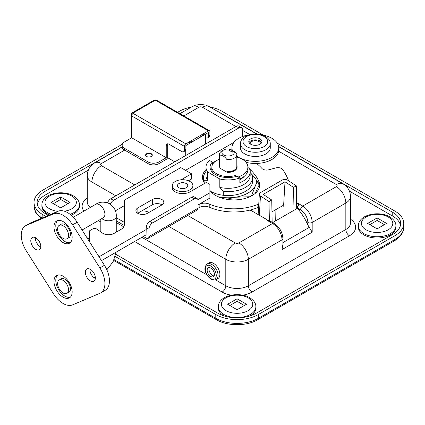 <?xml version="1.0" encoding="UTF-8"?>
<svg xmlns="http://www.w3.org/2000/svg" width="425" height="425" viewBox="0 0 425 425"><rect width="100%" height="100%" fill="white"/><g stroke="black" fill="none" stroke-linecap="round" stroke-linejoin="round"><path stroke-width="0.64" d="M152.177 155.513L152.177 155.624A3.214 1.854 -0 0 0 152.177 155.513A3.214 1.854 -0 0 0 150.19 153.802A3.214 1.854 -0 0 0 146.689 154.201A3.214 1.854 -0 0 0 145.743 155.513A3.214 1.854 -0 0 0 145.754 155.64L145.743 155.513M51.042 214.227A18.774 10.837 180 0 1 47.388 212.585A18.774 10.837 180 0 1 41.889 204.919L41.889 206.178A18.774 10.837 -0 0 0 47.388 213.844A18.774 10.837 -0 0 0 49.481 214.885M71.14 215.172A18.774 10.837 -0 0 0 79.438 206.178L79.438 204.919A18.774 10.837 180 0 1 70.072 214.301M218.301 306.77C218.498 295.109 239.121 291.369 249.714 297.691C253.953 300.459 256.004 303.482 255.85 306.77A18.774 10.837 180 0 1 244.258 316.784A18.774 10.837 180 0 1 223.8 314.436A18.774 10.837 180 0 1 218.301 306.77L218.301 308.029A18.774 10.837 -0 0 0 223.8 315.695A18.774 10.837 -0 0 0 224.379 316.014M249.767 316.014A18.774 10.837 -0 0 0 255.85 308.029L255.85 306.77M363.837 234.844A18.774 10.837 -0 0 0 384.296 237.192A18.774 10.837 -0 0 0 395.888 227.178L395.888 225.919A18.774 10.837 180 0 1 384.296 235.933A18.774 10.837 180 0 1 363.837 233.585A18.774 10.837 180 0 1 358.339 225.919L358.339 227.178A18.774 10.837 -0 0 0 363.837 234.844M296.698 207.644A32.922 19.008 60 0 1 297.351 208.34M296.608 202.714L298.95 203.888A3.087 1.78 120 0 0 298.403 204.287L296.613 203.224M264.902 218.466L269.301 221.085A3.087 1.78 120 0 0 268.759 221.319L264.902 218.466L253.077 211.639L249.597 210.184M298.95 203.888L302.728 206.072A13.377 7.724 60 0 1 312.184 222.456L312.184 232.178L307.822 224.947A36.008 20.788 -120 0 0 297.362 208.335L272.717 222.562M88.32 170.154L45.023 195.155A27.003 15.592 -0 0 0 37.31 204.287M400.467 225.287A27.003 15.592 -0 0 0 392.753 216.155L349.456 191.154M250.883 210.407L252.7 209.36M122.299 144.24L42.84 190.113A30.09 17.372 -0 0 0 34.027 202.401A30.09 17.372 -0 0 0 42.84 214.683L45.852 216.426M115.255 256.493L215.794 314.537A30.09 17.372 -0 0 0 258.352 314.537L394.937 235.684A30.09 17.372 -0 0 0 403.75 223.401A30.09 17.372 -0 0 0 394.937 211.113L277.339 143.22M263.373 135.155L221.977 111.26A30.09 17.372 -0 0 0 209.892 106.999M191.51 106.999A30.09 17.372 -0 0 0 179.424 111.26L177.57 112.328M250.203 210.035L253.077 211.639M269.301 221.085L269.902 221.43A3.087 1.78 -60 0 1 270.9 221.515L274.082 223.348A3.087 1.78 120 0 0 272.537 223.502L268.759 221.319M278.651 151.22L336.377 184.546A2.571 1.487 -0 0 1 336.377 186.649L302.728 206.072A3.087 1.78 120 0 0 300.544 209.854L297.362 208.016A3.087 1.78 -60 0 1 298.998 204.632L298.403 204.287M297.362 208.016L297.362 208.335M274.082 223.348C279.501 227.008 282.439 232.103 282.901 238.622L282.901 244.402L281.998 249.608L281.998 239.886A13.377 7.724 -120 0 0 272.537 223.502L238.893 242.93A2.571 1.487 -0 0 1 235.253 242.93L187.738 215.491M122.15 146.843L45.023 191.372A27.003 15.592 -0 0 0 37.113 202.401A27.003 15.592 -0 0 0 45.023 213.424L48.37 215.358M86.865 237.58L89.308 238.993M115.802 254.288L217.977 313.278A27.003 15.592 -0 0 0 256.169 313.278L392.753 234.425A27.003 15.592 -0 0 0 400.663 223.401A27.003 15.592 -0 0 0 392.753 212.373L278.641 146.492M184.354 111.132A27.003 15.592 -0 0 0 181.602 112.519L179.754 113.587M257.019 134.008L219.799 112.519A27.003 15.592 -0 0 0 217.048 111.132M377.113 217.94L367.657 223.401L377.113 228.857L386.569 223.401L377.113 217.94L377.113 220.458L369.84 224.66M237.076 298.791L227.619 304.247L237.076 309.708L246.532 304.247L237.076 298.791L237.076 301.309L229.798 305.511M60.663 207.857L70.12 202.401L60.663 196.94L51.207 202.401L60.663 207.857M244.348 305.511L237.076 301.309M384.386 224.66L377.113 220.458M67.936 203.66L60.663 199.458L53.385 203.66M60.663 199.458L60.663 196.94M282.636 205.7A28.294 16.336 60 0 1 284.017 206.407L284.001 205.355L283.64 205.121L285.01 181.815L293.563 187.398L293.988 210.279M275.087 210.056L275.294 221.074M272.154 222.238L271.74 200L263.187 194.411L285.01 181.815M296.714 208.707L296.294 185.826L287.741 180.237A3.857 2.369 3.4 0 0 282.29 180.035L260.467 192.637A3.857 2.369 3.4 0 0 259.335 194.188A3.857 2.369 3.4 0 0 260.456 195.989L269.009 201.572L269.376 221.127M269.009 201.572L271.74 200M283.64 205.121L271.957 211.863M293.563 187.398L296.294 185.826M141.732 210.928A8.999 5.196 180 0 1 148.957 212.426M142.981 214.498A6.428 3.713 0 0 0 142.21 214.498M209.886 190.288A25.718 14.848 0 0 0 238.563 199.665A25.718 14.848 0 0 0 259.675 185.056A25.718 14.848 0 0 0 258.798 181.215A78.885 45.544 0 0 0 250.219 169.543A25.718 14.848 0 0 0 249.613 168.985M288.527 180.752A108.024 62.369 0 0 0 282.668 169.501A5.143 2.97 0 0 0 281.541 168.523A5.143 2.97 0 0 0 275.729 167.928L268.727 169.814A5.143 2.97 180 0 1 262.018 168.523A90.02 51.972 0 0 0 256.647 163.444M116.253 220.841L124.265 225.468M143.321 236.47L146.232 238.149A3.857 2.226 -120 0 0 148.16 238.34A3.857 2.226 -120 0 0 148.957 236.576L199.134 207.607A7.714 4.457 180 0 1 209.227 207.198A41.151 23.758 0 0 0 257.098 207.852L258.565 207.278M259.532 186.633A25.718 14.848 0 0 0 258.798 184.365A78.885 45.544 0 0 0 250.75 173.214M203.899 175.435A25.718 14.848 0 0 0 202.597 178.766M205.992 169.676A25.718 14.848 0 0 0 202.454 177.193A25.718 14.848 0 0 0 204.77 183.35M115.387 210.811L124.408 205.599M185.512 170.319L233.984 142.338M116.253 217.69L124.408 222.403M146.051 234.898L146.232 227.651A5.143 2.97 -60 0 1 149.871 221.351L152.596 222.923L194.427 198.778L191.696 197.2L149.871 221.351M198.066 205.073L199.134 204.457A7.714 4.457 180 0 1 209.227 204.048A41.151 23.758 0 0 0 257.098 204.701L258.756 204.053M238.983 127.898L236.258 126.326L110.766 198.778L113.496 200.35L238.983 127.898A5.143 2.97 120 0 1 241.554 127.643A5.143 2.97 120 0 1 242.622 130.002L242.622 136.51M236.258 126.326A5.143 2.97 -60 0 1 238.829 126.071L241.554 127.643M107.589 202.773A5.143 2.97 -60 0 1 110.766 198.778M152.596 222.923A5.143 2.97 120 0 0 148.957 229.224L148.957 236.576M191.696 197.2A5.143 2.97 -60 0 1 194.273 196.945L196.998 198.523A5.143 2.97 120 0 1 198.066 200.876L198.066 208.223A3.857 2.226 60 0 1 197.264 209.992L148.16 238.34M196.998 198.523A5.143 2.97 120 0 0 194.427 198.778M113.496 200.35A5.143 2.97 120 0 0 110.388 204.154M162.047 204.866A6.688 3.862 0 0 0 161.872 204.76A6.688 3.862 0 0 0 152.416 204.76L137.865 213.159A6.688 3.862 0 0 0 137.689 213.265M161.872 204.972A6.688 3.862 0 0 0 163.832 202.242A6.688 3.862 0 0 0 161.872 199.511A6.688 3.862 0 0 0 152.416 199.511L137.865 207.91A6.688 3.862 0 0 0 135.904 210.641A6.688 3.862 0 0 0 140.038 214.205A6.688 3.862 0 0 0 147.321 213.371L161.872 204.972M181.151 179.77L191.516 173.788L180.784 167.588L124.408 200.138L124.408 224.363A12.862 7.427 180 0 1 120.642 229.617L113.996 233.452A7.714 4.457 180 0 1 102.627 233.166L96.565 228.995A2.571 1.487 0 0 0 96.417 228.9A2.571 1.487 0 0 0 92.777 228.9L90.058 230.472A2.571 1.487 0 0 0 89.308 231.519L89.308 241.437M99.036 256.79L146.232 229.542M197.896 199.713L209.886 192.791L209.886 184.392L206.428 182.394L190.06 191.845A10.545 6.088 180 0 1 178.569 193.163A10.545 6.088 180 0 1 172.061 187.542A10.545 6.088 180 0 1 172.316 186.203M101.469 260.631L146.232 234.791M198.066 204.866L209.886 198.039L209.886 192.791M188.493 180.779L191.516 179.037L191.516 173.788M151.321 153.728A3.342 1.928 0 0 0 147.682 153.313A3.342 1.928 0 0 0 145.616 155.093A3.342 1.928 0 0 0 146.593 156.458A3.342 1.928 0 0 0 150.238 156.878A3.342 1.928 0 0 0 152.304 155.093A3.342 1.928 0 0 0 151.321 153.728M205.418 137.503L205.7 137.663A3.857 2.226 -120 0 0 207.634 137.854A3.857 2.226 -120 0 0 208.431 136.09L209.886 135.251L209.886 131.681A2.056 1.19 120 0 0 209.461 130.735L156.719 100.289A2.056 1.19 120 0 0 155.688 100.39L154.96 100.39A2.056 1.19 -120 0 0 153.935 100.289L132.106 112.885A2.056 1.19 -120 0 0 131.681 113.831L131.681 137.769L166.239 157.723L158.961 161.92L158.961 163.598A7.714 4.457 180 0 1 148.049 163.598L148.049 161.92A7.714 4.457 0 0 0 158.961 161.92M131.681 137.769L124.408 141.971A7.714 4.457 0 0 0 122.145 145.122A7.714 4.457 0 0 0 124.408 148.272L124.408 149.951L148.049 163.598M124.408 148.272L148.049 161.92M209.461 130.735A2.056 1.19 120 0 0 208.431 130.842L185.879 143.857A2.056 1.19 120 0 0 184.423 146.381L184.423 149.951A3.857 2.226 -120 0 1 183.627 151.714A3.857 2.226 -120 0 1 181.698 151.523L168.964 144.176A3.857 2.226 -120 0 0 167.036 143.985A3.857 2.226 -120 0 0 166.239 145.748L166.239 157.723M132.106 112.885A2.056 1.19 -120 0 1 133.137 112.992L133.503 113.199L133.137 113.411A2.056 1.19 120 0 0 131.681 115.929L184.423 146.381M209.886 135.251A3.857 2.226 60 0 1 209.084 137.015L207.634 137.854M184.423 149.951L185.879 149.111L185.879 145.541L208.431 132.52L208.431 136.09M185.879 149.111A3.857 2.226 60 0 1 185.082 150.875L183.627 151.714M158.961 163.598L166.239 159.402A2.056 1.19 120 0 0 167.694 156.878L167.694 144.909A3.857 2.226 60 0 1 167.907 143.809M124.408 149.951A7.714 4.457 180 0 1 122.145 146.8L122.145 145.122M204.489 133.115A38.579 22.275 180 0 1 186.91 143.262M174.787 161.813L167.562 157.648M260.477 143.916A5.143 2.97 0 0 0 260.498 143.65A5.143 2.97 0 0 0 258.99 141.552A5.143 2.97 0 0 0 253.385 140.909A5.143 2.97 0 0 0 250.208 143.65A5.143 2.97 0 0 0 250.229 143.916M175.328 189.853A10.29 5.939 0 0 0 186.543 191.138A10.29 5.939 0 0 0 192.892 185.651A10.29 5.939 0 0 0 189.879 181.448A10.29 5.939 0 0 0 178.67 180.163A10.29 5.939 0 0 0 172.316 185.651A10.29 5.939 0 0 0 175.328 189.853M186.24 183.552A5.143 2.97 0 0 0 180.636 182.904A5.143 2.97 0 0 0 177.459 185.651A5.143 2.97 0 0 0 178.968 187.749A5.143 2.97 0 0 0 184.572 188.392A5.143 2.97 0 0 0 187.749 185.651A5.143 2.97 0 0 0 186.24 183.552M270.268 147.852A14.917 8.612 180 0 1 261.062 155.805A14.917 8.612 180 0 1 244.805 153.94A14.917 8.612 180 0 1 240.433 147.852L240.433 143.65A14.917 8.612 180 0 0 244.805 149.738A14.917 8.612 180 0 0 261.062 151.608A14.917 8.612 180 0 0 270.268 143.65L270.268 147.852M249.05 142.598A6.561 3.788 180 0 1 259.988 140.972A6.561 3.788 180 0 1 261.651 142.598M250.713 144.229A6.561 3.788 180 0 1 248.795 141.552A6.561 3.788 180 0 1 252.843 138.051A6.561 3.788 180 0 1 259.988 138.874A6.561 3.788 180 0 1 261.912 141.552A6.561 3.788 180 0 1 257.863 145.047A6.561 3.788 180 0 1 250.713 144.229M261.752 134.852A23.407 13.515 180 0 1 271.904 138.295A23.407 13.515 180 0 1 278.757 147.852A23.407 13.515 180 0 1 265.784 159.949A23.407 13.515 180 0 1 241.251 158.637M239.897 157.999A23.407 13.515 180 0 1 238.802 157.404A23.407 13.515 180 0 1 236.815 156.102M278.757 147.852L278.757 149.951A23.407 13.515 180 0 1 246.027 162.345M232.948 151.757A23.407 13.515 180 0 1 231.949 147.852A23.407 13.515 180 0 1 248.954 134.852M231.163 151.523L231.163 149.589L230.222 149.127L228.618 150.057L232.257 152.155A23.407 13.515 180 0 1 231.949 149.951L231.949 147.852M214.11 275.921A5.143 2.97 60 0 1 212.612 275.427A5.143 2.97 60 0 1 209.297 267.585M210.795 276.478A5.143 2.97 60 0 1 207.432 271.942A5.143 2.97 60 0 1 208.223 267.819A5.143 2.97 60 0 1 210.795 268.074A5.143 2.97 60 0 1 214.157 272.611A5.143 2.97 60 0 1 213.366 276.733A5.143 2.97 60 0 1 210.795 276.478M213.525 263.351A8.999 5.196 60 0 1 219.401 271.283A8.999 5.196 60 0 1 218.025 278.497L216.203 279.549A8.999 5.196 60 0 0 217.584 272.335A8.999 5.196 60 0 0 211.703 264.403A8.999 5.196 60 0 0 207.203 263.957L209.02 262.905A8.999 5.196 60 0 1 213.525 263.351M63.07 276.165A12.862 7.427 -120 0 0 56.642 275.527A12.862 7.427 -120 0 0 54.671 285.834A12.862 7.427 -120 0 0 63.07 297.165A12.862 7.427 -120 0 0 69.498 297.803A12.862 7.427 -120 0 0 71.469 287.497A12.862 7.427 -120 0 0 63.07 276.165M57.614 275.118A12.862 7.427 -120 0 0 56.753 285.616A12.862 7.427 -120 0 0 64.887 296.119A12.862 7.427 -120 0 0 70.343 297.165M63.07 221.563A12.862 7.427 -120 0 0 56.642 220.931A12.862 7.427 -120 0 0 54.671 231.232A12.862 7.427 -120 0 0 63.07 242.569A12.862 7.427 -120 0 0 69.498 243.201A12.862 7.427 -120 0 0 71.469 232.9A12.862 7.427 -120 0 0 63.07 221.563M57.614 220.517A12.862 7.427 -120 0 0 56.753 231.014A12.862 7.427 -120 0 0 64.887 241.517A12.862 7.427 -120 0 0 70.343 242.569M35.355 237.612A7.071 4.085 -120 0 0 40.338 246.766A7.071 4.085 -120 0 0 40.773 246.994M35.79 237.841A7.071 4.085 -120 0 0 32.252 237.49A7.071 4.085 -120 0 0 31.168 243.158A7.071 4.085 -120 0 0 35.79 249.39A7.071 4.085 -120 0 0 39.328 249.741A7.071 4.085 -120 0 0 40.412 244.072A7.071 4.085 -120 0 0 35.79 237.841M89.914 269.11A7.071 4.085 -120 0 0 94.897 278.269A7.071 4.085 -120 0 0 95.333 278.497M90.35 269.344A7.071 4.085 -120 0 0 86.812 268.993A7.071 4.085 -120 0 0 85.728 274.656A7.071 4.085 -120 0 0 90.35 280.893A7.071 4.085 -120 0 0 93.888 281.244A7.071 4.085 -120 0 0 94.972 275.575A7.071 4.085 -120 0 0 90.35 269.344M63.07 215.268A20.575 11.879 -120 0 0 53.539 213.871L26.26 225.42A20.575 11.879 -120 0 0 25.5 225.797A20.575 11.879 -120 0 0 26.26 250.808L53.539 293.861A20.575 11.879 -120 0 0 72.601 304.863L99.88 293.314A20.575 11.879 -120 0 0 100.64 292.937A20.575 11.879 -120 0 0 99.88 267.92L72.601 224.873A20.575 11.879 -120 0 0 63.07 215.268M100.64 292.937L105.188 290.312A20.575 11.879 -120 0 0 104.428 265.296L77.148 222.248A20.575 11.879 -120 0 0 67.618 212.638A20.575 11.879 -120 0 0 58.087 211.246L30.807 222.796A20.575 11.879 -120 0 0 30.047 223.173L25.5 225.797M68.037 238.106A7.847 4.532 -120 0 0 68.813 237.809A7.847 4.532 -120 0 0 70.013 231.524A7.847 4.532 -120 0 0 64.887 224.613A7.847 4.532 -120 0 0 60.966 224.225A7.847 4.532 -120 0 0 60.323 224.74M68.037 292.708A7.847 4.532 -120 0 0 68.813 292.411A7.847 4.532 -120 0 0 70.013 286.126A7.847 4.532 -120 0 0 64.887 279.214A7.847 4.532 -120 0 0 60.966 278.821A7.847 4.532 -120 0 0 60.323 279.342M63.07 238.367A7.714 4.457 -120 0 0 66.927 238.749A7.714 4.457 -120 0 0 68.112 232.565A7.714 4.457 -120 0 0 63.07 225.765A7.714 4.457 -120 0 0 59.213 225.383A7.714 4.457 -120 0 0 58.028 231.567A7.714 4.457 -120 0 0 63.07 238.367M63.07 280.367A7.714 4.457 60 0 1 68.112 287.167A7.714 4.457 60 0 1 66.927 293.351A7.714 4.457 60 0 1 63.07 292.968A7.714 4.457 60 0 1 58.028 286.168A7.714 4.457 60 0 1 59.213 279.985A7.714 4.457 60 0 1 63.07 280.367M212.362 164.873L212.362 162.09L209.392 160.374A22.079 12.75 180 0 0 205.992 167.168L205.992 175.573A22.079 12.75 180 0 0 207.591 180.338L207.591 171.939A22.079 12.75 180 0 1 205.992 167.168M210.805 170.112A18.004 10.397 180 0 1 211.868 168.518M247.855 166.621L248.551 167.025A22.079 12.75 -0 0 1 250.155 171.79A22.079 12.75 -0 0 1 239.843 182.575L239.843 177.958L236.868 176.237A18.004 10.397 180 0 1 215.342 174.521A18.004 10.397 180 0 1 210.067 167.168A18.004 10.397 180 0 1 212.362 162.09M207.591 171.939L219.815 178.994L219.815 187.393L223.3 191.33L223.3 195.288M239.843 177.958A22.079 12.75 180 0 1 219.815 178.994M244.423 176.141A18.004 10.397 180 0 1 239.843 179.658M223.3 191.33A24.432 14.105 180 0 0 252.508 177.491A24.432 14.105 180 0 0 252.036 174.739L250.155 172.529M204.106 182.431L204.106 180.248A24.432 14.105 180 0 1 203.639 177.491A24.432 14.105 180 0 1 205.992 171.45M250.155 171.79L250.155 175.573A22.079 12.75 180 0 1 219.815 187.393M215.369 161.362A22.079 12.75 -0 0 0 212.362 162.833M204.106 180.248L207.591 180.338M203.639 177.491L203.639 181.448A24.432 14.105 -0 0 0 203.639 181.65M210.657 191.346A24.432 14.105 -0 0 0 245.347 191.425A24.432 14.105 -0 0 0 252.508 181.448L252.508 177.491M251.478 195.93L255.398 185.677L257.454 181.767M259.096 185.066L255.223 193.407M226.552 199.277L235.397 197.227L249.831 196.743M256.217 179.78A28.294 16.336 180 0 1 255.398 185.677A28.294 16.336 180 0 1 235.397 197.227A28.294 16.336 180 0 1 218.052 196.727M219.327 159.295A16.203 9.355 -0 0 0 211.868 167.168A16.203 9.355 -0 0 0 216.612 173.782A16.203 9.355 -0 0 0 235.54 175.472L235.54 176.63M235.54 175.472L238.186 177.002A19.805 11.432 -0 0 0 247.876 167.168A19.805 11.432 -0 0 0 238.186 157.34L236.815 158.132M219.327 165.309A8.999 5.196 -0 0 0 219.072 166.542L219.072 167.168A8.999 5.196 -0 0 0 219.109 167.668L227.21 172.343A8.999 5.196 -0 0 0 237.076 167.168L237.076 166.542A8.999 5.196 -0 0 0 237.033 166.042L236.815 165.92M211.868 167.168L211.868 169.692A16.203 9.355 -0 0 0 212.617 172.502M239.843 178.888A19.805 11.432 -0 0 0 247.876 169.692L247.876 167.168M230.222 149.127A6.173 3.565 -0 0 0 223.709 149.951L223.709 149.951A6.173 3.565 -0 0 0 223.709 154.992A6.173 3.565 -0 0 0 232.438 154.992A6.173 3.565 -0 0 0 233.856 151.231L234.802 151.693L236.741 153.903A8.744 5.047 -0 0 1 236.815 154.572A8.744 5.047 -0 0 1 234.255 158.143A8.744 5.047 -0 0 1 226.918 159.577C224.416 156.235 221.908 154.79 219.406 155.237L219.406 167.206L219.109 167.036L219.109 167.668M221.887 151.002L223.709 149.951L221.887 150.997A8.744 5.047 -0 0 0 221.887 151.002A8.744 5.047 -0 0 0 219.327 154.572A8.744 5.047 -0 0 0 219.406 155.237M227.21 172.343L227.21 171.716A8.999 5.196 -0 0 0 237.076 166.542M219.072 166.542A8.999 5.196 -0 0 0 219.109 167.036M219.327 154.572L219.327 166.542A8.744 5.047 -0 0 0 219.406 167.206M227.21 171.716L226.918 171.546L226.918 159.577M226.918 171.546A8.744 5.047 -0 0 0 236.815 166.542L236.815 154.572M232.257 152.155L233.856 151.231M225.983 310.654A15.688 9.058 -0 0 0 248.168 310.654A15.688 9.058 -0 0 0 248.168 297.845A15.688 9.058 -0 0 0 225.983 297.845A15.688 9.058 -0 0 0 225.983 310.654M366.021 229.803A15.688 9.058 -0 0 0 388.206 229.803A15.688 9.058 -0 0 0 388.206 216.994A15.688 9.058 -0 0 0 366.021 216.994A15.688 9.058 -0 0 0 366.021 229.803M64.393 211.198A15.688 9.058 -0 0 0 75.772 204.839A15.688 9.058 -0 0 0 71.756 195.994A15.688 9.058 -0 0 0 49.571 195.994A15.688 9.058 -0 0 0 49.571 208.803A15.688 9.058 -0 0 0 57.917 211.315M249.868 134.603L242.622 130.422M235.891 126.533L202.518 107.27A2.571 1.487 -0 0 0 198.884 107.27L183.844 115.951M124.679 150.11L101.4 163.545A2.571 1.487 -0 0 0 101.4 165.649L134.773 184.917M282.901 242.611L309.145 227.46M350.503 219.21A21.091 12.176 180 0 1 349.467 235.79L251.988 292.071A21.091 12.176 180 0 1 242.792 295.178M231.354 295.178A21.091 12.176 180 0 1 222.163 292.071L134.592 241.512M117.316 231.535L116.253 230.924M100.821 222.015L98.366 220.596M83.938 211.108A21.091 12.176 180 0 1 87.274 198.209M34.027 202.401L34.027 206.178A30.09 17.372 -0 0 0 42.091 218.014M42.84 214.683L42.84 217.701M114.123 259.617L215.794 318.32A30.09 17.372 -0 0 0 258.352 318.32L394.937 239.466A30.09 17.372 -0 0 0 403.75 227.178C403.947 230.897 401.721 236.449 394.299 240.874A3.087 1.78 -120 0 0 394.937 239.466L394.937 235.684M215.794 314.537L215.794 318.32A3.087 1.78 -60 0 0 216.437 319.733C227.455 326.336 246.697 326.336 257.715 319.733A3.087 1.78 -120 0 0 258.352 318.32L258.352 314.537M282.901 238.622A3.087 1.78 180 0 1 281.998 239.886L248.349 259.308A13.377 7.724 -120 0 0 238.893 242.93M307.822 224.947L307.822 222.456A10.29 5.939 -120 0 0 300.544 209.854M336.377 186.649A13.377 7.724 60 0 1 345.833 203.028L312.184 222.456A3.087 1.78 180 0 1 307.822 222.456M198.884 107.27A13.377 7.724 -120 0 0 192.196 106.606L179.929 113.688M122.161 147.039L94.711 162.887A13.377 7.724 60 0 1 101.4 163.545M312.184 232.178L281.998 249.608M336.377 184.546A13.377 7.724 -60 0 1 343.06 183.887L278.672 146.71M202.518 107.27A13.377 7.724 -60 0 1 209.206 106.606L256.631 133.987M215.544 279.852L225.797 285.77A15.948 9.207 -0 0 0 248.349 285.77L248.349 259.308A15.948 9.207 180 0 1 225.797 259.308A13.377 7.724 -60 0 1 235.253 242.93M115.86 195.835L91.943 182.028A13.377 7.724 -60 0 1 101.4 165.649M222.163 292.071A5.143 2.97 -60 0 0 225.797 285.77L225.797 259.308L168.821 226.413M91.943 206.486L91.943 182.028A15.948 9.207 180 0 1 87.274 175.52L87.274 201.976A15.948 9.207 -0 0 0 90.344 207.411M350.503 196.52A15.948 9.207 180 0 1 345.833 203.028L345.833 229.489A15.948 9.207 -0 0 0 350.503 222.976L350.503 196.52C350.274 190.968 347.793 186.756 343.06 183.887M116.253 222.525L123.686 226.817M141.865 237.309L206.858 274.832M251.988 292.071A5.143 2.97 -120 0 1 248.349 285.77L345.833 229.489A5.143 2.97 -120 0 0 349.467 235.79M45.023 191.372L45.023 195.155M392.753 212.373L392.753 216.155M260.456 195.989L259.324 215.247M250.219 169.543L250.219 172.603M148.957 229.224L146.232 227.651M199.134 204.457L199.134 207.607M209.227 204.048L209.227 207.198M257.098 204.701L257.098 207.852M258.798 181.215L258.798 184.365M152.416 199.511L152.416 204.76M137.865 207.91L137.865 213.159M133.137 113.411L185.879 143.857M155.688 100.39L208.431 130.842M133.137 112.992L154.96 100.39M167.694 144.909L166.239 145.748M185.268 150.742L185.268 155.762M205.248 144.224L205.248 134.358M182.994 157.075L182.994 151.895M264.084 136.51A12.346 7.129 180 0 1 264.084 146.588A12.346 7.129 180 0 1 246.622 146.588A12.346 7.129 180 0 1 246.622 136.51A12.346 7.129 180 0 1 264.084 136.51M210.795 265.976A7.714 4.457 60 0 1 216.251 275.427A7.714 4.457 60 0 1 210.795 278.577A7.714 4.457 60 0 1 205.339 269.126A7.714 4.457 60 0 1 210.795 265.976M53.539 213.871L58.087 211.246M99.88 267.92L104.428 265.296M72.601 224.873L77.148 222.248M26.26 225.42L30.807 222.796M82.067 230.01L103.302 217.749A7.714 4.457 -120 0 0 104.486 211.565A7.714 4.457 -120 0 0 99.445 204.765A7.714 4.457 -120 0 0 95.588 204.383C99.636 201.663 104.348 201.45 109.73 203.745C114.415 207.257 116.588 211.448 116.253 216.314L116.253 232.146M101.883 218.567A7.714 4.457 0 0 0 103.084 219.465A7.714 4.457 0 0 0 111.488 220.432A7.714 4.457 0 0 0 116.253 216.314M102.319 261.975A7.714 4.457 60 0 1 103.626 264.031M395.888 225.919C396.042 222.631 393.996 219.608 389.752 216.84C379.158 210.518 358.535 214.258 358.339 225.919M79.438 204.919C79.592 201.631 77.541 198.608 73.302 195.84C62.709 189.518 42.086 193.258 41.889 204.919M403.75 223.401L403.75 227.178M94.711 162.887C89.978 165.755 87.502 169.968 87.274 175.52M209.206 106.606L205.642 105.081L200.696 104.38L195.697 105.103L192.196 106.606M257.715 319.733L394.299 240.874M113.751 260.445L216.437 319.733M41.193 218.397L35.732 212.484L34.027 206.178M259.335 194.188L258.134 214.556M205.418 144.128L205.418 134.257M192.892 190.209L192.892 185.651M172.316 188.875L172.316 185.651M270.268 143.65C270.295 140.861 268.658 138.438 265.37 136.383C256.955 131.378 240.624 134.305 240.433 143.65M207.203 263.957C201.949 268.882 206.8 276.271 211.06 279.167C212.415 280.176 214.131 280.303 216.203 279.549M69.456 237.288L66.927 238.749M95.28 276.983L94.047 277.69M69.456 291.89L66.927 293.351M61.737 278.524L59.213 279.985M116.131 252.168L113.098 261.757L106.84 269.79M100.821 219.178L100.821 231.923M103.302 217.749L103.61 217.542M95.588 204.383L73.297 217.255M61.737 223.927L59.213 225.383"/></g></svg>
